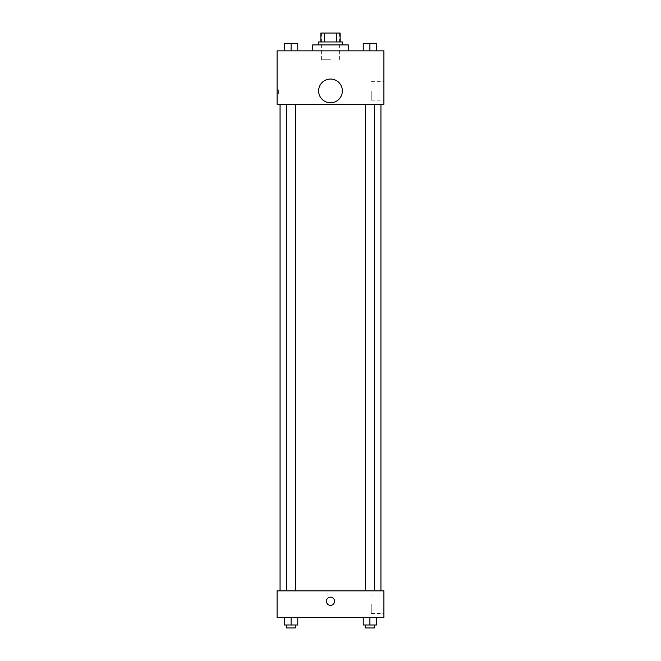 <?xml version="1.0" encoding="UTF-8"?>
<svg xmlns="http://www.w3.org/2000/svg" width="661" height="661" viewBox="0 0 661 661"><rect width="100%" height="100%" fill="white"/><g stroke="black" fill="none" stroke-linecap="round" stroke-linejoin="round"><path stroke-width="0.5" stroke-dasharray="3.31 2.48" d="M330.5 59.754L321.601 59.754L330.5 59.754M330.5 33.05L321.601 33.05L330.5 33.05M336.746 41.949L336.746 33.05L340.142 33.05L340.142 41.949L324.254 41.949L340.142 41.949M336.746 33.05L320.858 33.05M324.254 41.949L320.858 41.949L324.254 41.949L324.254 33.05M342.365 41.949L318.635 41.949M318.635 44.915L342.365 44.915L318.635 44.915M312.694 44.915L348.306 44.915M330.5 50.856L312.694 50.856L330.5 50.856M284.42 50.856L297.772 50.856L284.42 50.856L297.772 50.856L284.42 50.856L297.772 50.856L291.096 50.856L291.096 43.436L284.42 43.436L295.55 43.436L284.42 43.436L284.42 50.856L291.096 50.856L284.42 50.856L284.42 43.436L284.42 50.856L297.772 50.856L291.096 50.856L291.096 43.436L297.772 43.436L286.643 43.436L297.772 43.436L297.772 50.856L297.772 43.436M363.228 50.856L376.58 50.856L363.228 50.856L376.58 50.856L363.228 50.856L376.58 50.856L369.904 50.856L369.904 43.436L363.228 43.436L374.357 43.436L363.228 43.436L363.228 50.856L369.904 50.856L363.228 50.856L363.228 43.436L363.228 50.856L376.58 50.856L369.904 50.856L369.904 43.436L376.58 43.436L365.45 43.436L376.58 43.436L376.58 50.856L376.58 43.436M383.909 50.856L277.091 50.856L277.091 104.256L383.909 104.256L383.909 50.856M277.091 93.879L277.091 89.797L277.091 93.879M330.5 104.256L280.057 104.256L330.5 104.256M369.904 104.256L365.45 104.256L369.904 104.256M291.096 104.256L286.643 104.256L291.096 104.256M383.909 90.904L383.909 100.15L383.909 90.904M330.5 79.039A11.865 11.865 0 0 0 320.221 96.845A11.865 11.865 0 0 0 340.779 96.845A11.865 11.865 0 0 0 330.5 79.039A11.865 11.865 0 0 0 320.221 96.845A11.865 11.865 0 0 0 340.779 96.845A11.865 11.865 0 0 0 330.5 79.039M330.5 102.777A11.865 11.865 0 0 1 320.221 84.972A11.865 11.865 0 0 1 340.779 84.972A11.865 11.865 0 0 1 330.5 102.777M371.234 90.904L371.234 100.15L371.234 90.904M278.587 93.879L278.587 89.797L278.587 93.879M330.5 590.86L280.057 590.86L330.5 590.86M369.904 590.86L365.45 590.86L369.904 590.86M291.096 590.86L286.643 590.86L291.096 590.86M383.909 590.86L277.091 590.86L277.091 617.564L383.909 617.564L383.909 590.86M277.091 601.246L277.091 605.327L277.091 601.246M376.58 624.984L369.904 624.984L376.58 624.984L376.58 617.564L363.228 617.564L376.58 617.564L363.228 617.564L376.58 617.564L363.228 617.564L376.58 617.564L363.228 617.564L376.58 617.564L376.58 624.984L363.228 624.984L363.228 617.564L363.228 624.984L374.357 624.984L369.904 624.984L369.904 617.564L369.904 624.984L363.228 624.984L363.228 617.564M297.772 624.984L291.096 624.984L297.772 624.984L297.772 617.564L284.42 617.564L297.772 617.564L284.42 617.564L297.772 617.564L284.42 617.564L297.772 617.564L284.42 617.564L297.772 617.564L297.772 624.984L284.42 624.984L284.42 617.564L284.42 624.984L295.55 624.984L291.096 624.984L291.096 617.564L291.096 624.984L284.42 624.984L284.42 617.564M383.909 604.212L383.909 613.449L383.909 604.212M330.5 597.164A4.082 4.082 0 0 0 326.964 603.286A4.082 4.082 0 0 0 334.036 603.286A4.082 4.082 0 0 0 330.5 597.164A4.082 4.082 0 0 0 326.964 603.286A4.082 4.082 0 0 0 334.036 603.286A4.082 4.082 0 0 0 330.5 597.164M330.5 605.327A4.082 4.082 0 0 1 326.964 599.205A4.082 4.082 0 0 1 334.036 599.205A4.082 4.082 0 0 1 330.5 605.327M371.234 604.212L371.234 613.449L371.234 604.212M365.45 624.984L365.45 627.95L374.357 627.95L365.45 627.95L374.357 627.95L374.357 624.984L365.45 624.984L374.357 624.984M369.904 624.984L369.904 617.564M286.643 624.984L286.643 627.95L295.55 627.95L286.643 627.95L295.55 627.95L295.55 624.984L286.643 624.984L295.55 624.984M291.096 624.984L291.096 617.564M369.904 50.856L369.904 43.436M365.45 43.436L374.357 43.411M291.096 50.856L291.096 43.436M286.643 43.436L295.55 43.411M321.601 33.05L321.601 59.754M339.399 33.05L339.399 59.754M371.234 100.15L383.909 100.15M371.234 81.667L383.909 81.667M278.587 89.797L277.091 89.797M278.587 97.952L277.091 97.952M295.55 590.86L295.55 104.256M286.643 590.86L286.643 104.256M374.357 590.86L374.357 104.256M365.45 590.86L365.45 104.256M371.234 613.449L383.909 613.449M371.234 594.974L383.909 594.974"/><path stroke-width="0.99" d="M324.254 41.949L324.254 33.05L320.858 33.05L320.858 41.949L320.858 33.05M324.254 33.05L340.142 33.05L340.142 41.949M336.746 41.949L336.746 33.05M318.635 44.915L318.635 41.949L342.365 41.949L342.365 44.915M348.306 50.856L348.306 44.915L312.694 44.915L312.694 50.856M277.091 50.856L383.909 50.856L383.909 104.256L277.091 104.256L277.091 50.856M330.5 102.777A11.865 11.865 0 0 1 320.221 84.972A11.865 11.865 0 0 1 340.779 84.972A11.865 11.865 0 0 1 330.5 102.777M277.091 590.86L383.909 590.86L383.909 617.564L277.091 617.564L277.091 590.86M330.5 605.327A4.082 4.082 0 0 1 326.964 599.205A4.082 4.082 0 0 1 334.036 599.205A4.082 4.082 0 0 1 330.5 605.327M363.228 617.564L363.228 624.984L376.58 624.984L376.58 617.564L376.58 624.984M369.904 624.984L369.904 617.564M374.357 624.984L374.357 627.95L365.45 627.95L365.45 624.984M284.42 617.564L284.42 624.984L297.772 624.984L297.772 617.564L297.772 624.984M291.096 624.984L291.096 617.564M295.55 624.984L295.55 627.95L286.643 627.95L286.643 624.984M363.228 50.856L363.228 43.436L376.58 43.436L376.58 50.856L376.58 43.436M369.904 50.856L369.904 43.436L365.45 43.411M374.357 43.436L369.904 43.411M284.42 50.856L284.42 43.436L297.772 43.436L297.772 50.856L297.772 43.436M291.096 50.856L291.096 43.436L286.643 43.411M295.55 43.436L291.096 43.411M380.943 590.86L380.943 104.256M280.057 590.86L280.057 104.256M365.45 104.256L365.45 590.86M374.357 104.256L374.357 590.86M295.55 590.86L295.55 104.256M286.643 590.86L286.643 104.256"/></g></svg>
